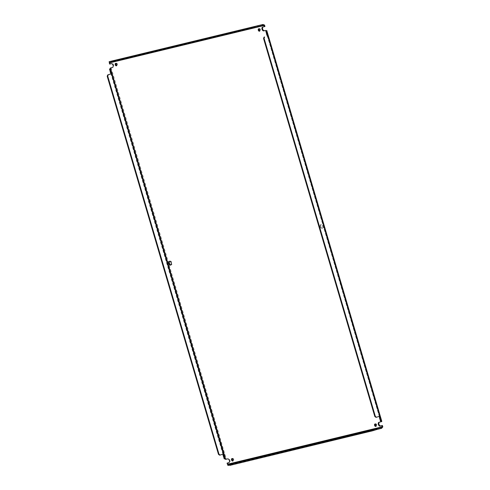 <?xml version="1.0" encoding="UTF-8"?>
<svg xmlns="http://www.w3.org/2000/svg" width="490" height="490" viewBox="0 0 490 490"><rect width="100%" height="100%" fill="white"/><g stroke="black" fill="none" stroke-linecap="round" stroke-linejoin="round"><path stroke-width="0.37" stroke-dasharray="2.45 1.84" d="M259.026 28.775A1.28 0.802 71.8 0 1 259.308 28.561A1.28 0.802 71.8 0 1 260.496 29.584A1.28 0.802 71.8 0 1 260.11 30.993A1.28 0.802 71.8 0 1 259.755 30.986M375.346 423.991A1.28 0.802 71.8 0 1 375.628 423.77A1.28 0.802 71.8 0 1 376.81 424.799A1.28 0.802 71.8 0 1 376.43 426.208A1.28 0.802 71.8 0 1 376.069 426.196M115.971 63.375A1.28 0.802 71.8 0 1 116.259 63.161A1.28 0.802 71.8 0 1 117.441 64.184A1.28 0.802 71.8 0 1 117.055 65.593A1.28 0.802 71.8 0 1 116.7 65.587M232.291 458.591A1.28 0.802 71.8 0 1 232.572 458.371A1.28 0.802 71.8 0 1 233.755 459.399A1.28 0.802 71.8 0 1 233.375 460.808A1.28 0.802 71.8 0 1 233.02 460.796M169.718 261.274A1.997 1.25 71.8 0 1 170.018 261.096A1.997 1.25 71.8 0 1 171.855 262.695A1.997 1.25 71.8 0 1 171.261 264.888A1.997 1.25 71.8 0 1 170.918 264.925M320.827 226.668A1.997 1.25 71.8 0 1 321.422 224.475A1.997 1.25 71.8 0 1 323.265 226.074A1.997 1.25 71.8 0 1 322.671 228.267A1.997 1.25 71.8 0 1 320.827 226.668M320.184 226.876A1.997 1.25 71.8 0 1 320.779 224.69A1.997 1.25 71.8 0 1 322.622 226.288A1.997 1.25 71.8 0 1 322.028 228.481A1.997 1.25 71.8 0 1 320.184 226.876M379.376 422.184A1.997 1.25 71.8 0 1 379.585 422.08A1.997 1.25 71.8 0 1 379.64 422.062L381.581 421.596L266.389 30.209M227.721 462.909L228.058 464.036L382.739 426.625M111.108 67.767L226.294 459.155L228.236 458.683A1.997 1.25 71.8 0 1 230 460.257A1.997 1.25 71.8 0 1 229.424 462.493A1.997 1.25 71.8 0 1 229.363 462.511L228.989 462.603M264.631 25.327L109.95 62.738L110.281 63.872L111.916 63.473A1.997 1.25 71.8 0 1 113.686 65.041A1.997 1.25 71.8 0 1 113.104 67.283A1.997 1.25 71.8 0 1 113.043 67.302L112.669 67.387M263.057 26.975A1.997 1.25 71.8 0 1 263.265 26.87A1.997 1.25 71.8 0 1 263.326 26.852L264.961 26.454M381.6 428.321L377.024 429.43L376.792 428.585L377.024 429.43L233.203 464.22L232.964 463.375L233.203 464.22L229.743 465.071M227.752 464.643L227.997 465.476L228.113 464.349A1.305 1.017 76.4 0 0 228.058 464.036M227.434 464.355L228.113 464.349M226.294 459.155L225.578 459.381M110.262 68.465L110.881 67.822M226.074 459.21L225.082 458.989M110.281 63.872L109.638 64.08M109.827 62.444L109.264 62.849L109.154 61.673L109.827 62.444A1.305 1.017 76.4 0 1 109.95 62.738M113.729 60.57L114.36 60.417L114.611 61.244L113.974 61.397L113.741 60.619M111.138 61.477L111.383 62.31L114.605 61.25L114.452 60.392M257.55 25.78L258.181 25.633L258.414 26.478M263.044 25.345L258.432 26.46L258.273 25.609M233.203 464.22L229.835 465.39M232.346 463.589L232.572 464.367L227.966 465.5M222.883 454.157A0.576 0.447 76.4 0 0 222.711 454.169L219.643 455.179M109.264 62.849L113.974 61.397L113.521 60.693M109.362 62.53L113.974 61.397M379.236 416.341A0.576 0.447 76.4 0 0 379.058 416.353L375.989 417.364M229.982 465.28L229.737 464.447M232.119 463.663L232.346 464.44M258.273 26.515L263.001 25.358M113.747 61.471L111.144 62.101M379.64 422.062L379.003 422.276M229.363 462.511L228.836 462.683M228.236 458.683L227.593 458.897M222.913 454.163L110.961 73.776M110.673 72.79L109.595 69.127M224.285 458.818L223.207 455.155M113.043 67.302L112.522 67.473M111.916 63.473L111.273 63.682M263.326 26.852L262.683 27.066M380.736 421.118L379.591 417.217M379.358 416.427L267.344 35.844M267.111 35.047L265.966 31.152M257.832 26.607L114.611 61.244L257.795 26.613M265.941 31.311L267.019 34.974M267.307 35.96L379.266 416.353M379.554 417.339L380.632 421.002M379.058 416.353L379.585 416.224M233.05 464.269L232.805 463.442M223.238 454.04L222.711 454.169M114.452 61.299L114.207 60.472M258.671 28.769L259.308 28.561M374.985 423.979L375.628 423.77M115.615 63.369L116.259 63.161M231.929 458.579L232.572 458.371M169.375 261.305L170.018 261.096M320.779 224.69L321.422 224.475M379.585 422.08L378.942 422.294M229.424 462.493L228.781 462.707M113.104 67.283L112.461 67.491M263.265 26.87L262.622 27.079M259.473 31.207L260.11 30.993M375.787 426.416L376.43 426.208M116.418 65.807L117.055 65.593M232.732 461.017L233.375 460.808M170.624 265.096L171.261 264.888M322.028 228.481L322.671 228.267M380.951 421.51L265.923 30.68M379.615 416.218L379.082 416.347M267.368 34.845L266.842 34.974M222.736 454.163L223.269 454.034M110.489 72.79L111.022 72.661"/><path stroke-width="0.73" d="M227.434 464.355L227.752 464.643L227.434 464.355A0.441 0.343 76.4 0 0 227.415 464.251L382.096 426.839A0.441 0.343 -103.6 0 1 382.12 426.943L382.8 426.937A1.305 1.017 -103.6 0 0 382.739 426.625L382.408 425.491L380.13 426.104A1.997 1.25 71.8 0 1 378.347 424.481A1.997 1.25 71.8 0 1 378.942 422.294A1.997 1.25 71.8 0 1 379.003 422.276L380.938 421.804L380.736 421.118M382.408 425.491L380.767 425.89A1.997 1.25 71.8 0 1 378.984 424.273A1.997 1.25 71.8 0 1 379.376 422.184M265.966 31.152L265.745 30.423L263.81 30.888A1.997 1.25 71.8 0 1 262.028 29.271A1.997 1.25 71.8 0 1 262.622 27.079A1.997 1.25 71.8 0 1 262.683 27.066L264.318 26.668L263.988 25.535L109.307 62.953A0.441 0.343 76.4 0 0 109.264 62.849L109.399 62.506L109.264 62.849M265.745 30.423L264.453 30.68A1.997 1.25 71.8 0 1 262.671 29.063A1.997 1.25 71.8 0 1 263.057 26.975M259.755 30.986A1.28 0.802 71.8 0 1 258.928 29.964A1.28 0.802 71.8 0 1 259.026 28.775M258.285 30.178A1.28 0.802 71.8 0 1 258.671 28.769A1.28 0.802 71.8 0 1 259.853 29.798A1.28 0.802 71.8 0 1 259.473 31.207A1.28 0.802 71.8 0 1 258.285 30.178M376.069 426.196A1.28 0.802 71.8 0 1 375.248 425.179A1.28 0.802 71.8 0 1 375.346 423.991M374.605 425.387A1.28 0.802 71.8 0 1 374.985 423.979A1.28 0.802 71.8 0 1 376.167 425.008A1.28 0.802 71.8 0 1 375.787 426.416A1.28 0.802 71.8 0 1 374.605 425.387M116.7 65.587A1.28 0.802 71.8 0 1 115.873 64.564A1.28 0.802 71.8 0 1 115.971 63.375M115.236 64.778A1.28 0.802 71.8 0 1 115.615 63.369A1.28 0.802 71.8 0 1 116.798 64.398A1.28 0.802 71.8 0 1 116.418 65.807A1.28 0.802 71.8 0 1 115.236 64.778M233.02 460.796A1.28 0.802 71.8 0 1 232.193 459.779A1.28 0.802 71.8 0 1 232.291 458.591M231.55 459.988A1.28 0.802 71.8 0 1 231.929 458.579A1.28 0.802 71.8 0 1 233.118 459.608A1.28 0.802 71.8 0 1 232.732 461.017A1.28 0.802 71.8 0 1 231.55 459.988M170.918 264.925A1.997 1.25 71.8 0 1 169.418 263.289A1.997 1.25 71.8 0 1 169.718 261.274M168.781 263.498A1.997 1.25 71.8 0 1 169.375 261.305A1.997 1.25 71.8 0 1 171.218 262.91A1.997 1.25 71.8 0 1 170.624 265.096A1.997 1.25 71.8 0 1 168.781 263.498M228.989 462.603L227.084 463.117L227.415 464.251M112.669 67.387L110.391 68L225.657 459.363L224.812 458.689L225.578 459.381M264.318 26.668L264.961 26.454L264.631 25.327A1.305 1.017 -103.6 0 0 264.514 25.033L262.842 24.5L258.028 25.682L262.756 24.524L263.044 25.345M265.923 30.68L265.941 31.311L266.468 31.182L266.756 30.435L381.784 421.265L380.632 421.002L380.993 421.792L381.747 421.559M267.546 34.845L267.84 35.831A0.576 0.447 -103.6 0 1 267.669 35.954L267.136 36.082A0.576 0.447 76.4 0 0 267.307 35.96L267.019 34.974L267.546 34.845A0.576 0.447 76.4 0 0 267.368 34.845L266.468 31.182L267.546 34.845M267.307 35.96L267.84 35.831L380.081 417.211A0.576 0.447 -103.6 0 1 379.909 417.327L381.159 420.873L380.081 417.211L379.554 417.339L379.266 416.353L379.793 416.224A0.576 0.447 76.4 0 0 379.585 416.224L376.522 417.235L375.352 416.42L264.079 38.336L264.6 36.964M380.901 420.69L380.369 420.818L380.938 421.804M382.096 426.839L381.765 425.706M377.024 429.43L373.104 430.661L372.859 429.834L376.779 428.597L376.871 429.485L381.6 428.321L381.355 427.494L382.12 426.943M382.8 426.937L381.6 428.321M225.657 459.363L227.593 458.897A1.997 1.25 71.8 0 1 229.357 460.465A1.997 1.25 71.8 0 1 228.781 462.707A1.997 1.25 71.8 0 1 228.72 462.725L227.084 463.117M222.913 454.163L223.446 454.04L223.734 455.026L223.207 455.155L222.913 454.163A0.576 0.447 76.4 0 0 222.883 454.157M218.479 454.365L219.006 454.236L220.175 455.051L219.643 455.179L218.479 454.365L107.2 76.275L107.72 74.909L110.789 73.898A0.576 0.447 76.4 0 0 110.961 73.776L110.673 72.79A0.576 0.447 76.4 0 0 110.52 72.783M110.673 72.79L111.199 72.661L110.121 68.998L110.391 68L110.121 68.998L109.595 69.127L110.268 68.428M225.186 459.026L224.285 458.818L224.812 458.689L223.734 455.026A0.576 0.447 -103.6 0 1 223.563 455.143L223.036 455.271L224.285 458.818M109.307 62.953L109.638 64.08L111.273 63.682A1.997 1.25 71.8 0 1 113.043 65.256A1.997 1.25 71.8 0 1 112.461 67.491A1.997 1.25 71.8 0 1 112.4 67.51L110.464 67.981M109.227 61.66L114.36 60.417L111.138 61.477L111.236 62.42L252.963 28.138L252.718 27.311L110.991 61.587M113.741 60.619L262.756 24.524M257.55 25.78L254.261 26.864L254.506 27.691L258.426 26.46L257.795 26.613L257.55 25.78L258.181 25.633M262.413 24.623L262.658 25.456L264.514 25.033M267.368 34.845A0.576 0.447 76.4 0 0 267.344 34.851L266.811 34.98L265.941 31.311M232.346 463.589L229.737 464.447L229.835 465.39L373.104 430.661M376.4 429.583L376.155 428.75L232.958 463.387M227.721 464.667L232.327 463.54L227.752 464.643L227.966 465.5L229.743 465.071M109.595 69.127L110.464 72.796L110.991 72.667A0.576 0.447 -103.6 0 1 111.199 72.661L111.493 73.647L110.961 73.776M254.261 26.864L252.718 27.311M113.729 60.57L109.154 61.673M266.352 31.489L265.825 31.617M380.369 420.818L379.382 417.455L379.909 417.327M264.079 38.336L263.546 38.459L264.073 37.093M375.352 416.42L374.826 416.549L263.546 38.459M376.522 417.235L375.989 417.364L374.826 416.549M381.257 428.425L381.012 427.592L381.355 427.494L376.779 428.597M371.567 431.108L371.322 430.281L372.859 429.834M229.59 464.557L371.322 430.281M376.626 428.652L381.012 427.592M224.022 458.634L224.812 458.689M220.175 455.051L223.238 454.04A0.576 0.447 -103.6 0 1 223.446 454.04L111.493 73.647A0.576 0.447 -103.6 0 1 111.316 73.77L108.253 74.78L107.733 76.146L219.006 454.236M107.2 76.275L107.733 76.146M107.72 74.909L108.253 74.78M223.563 455.143L224.555 458.505M110.121 68.998L109.478 69.433M110.005 69.304L110.991 72.667M109.123 61.697L109.362 62.53L111.144 62.101M262.658 25.456L258.273 26.515L258.028 25.682M254.506 27.691L252.963 28.138M380.767 425.89L380.13 426.104M263.81 30.888L264.453 30.68M379.591 417.217L379.358 416.427M267.344 35.844L267.111 35.047M267.136 36.082L267.669 35.954M375.928 428.824L376.173 429.657M110.789 73.898L111.316 73.77M257.569 26.687L257.324 25.854M257.63 25.762L114.403 60.405M113.803 60.546L109.19 61.667"/></g></svg>

